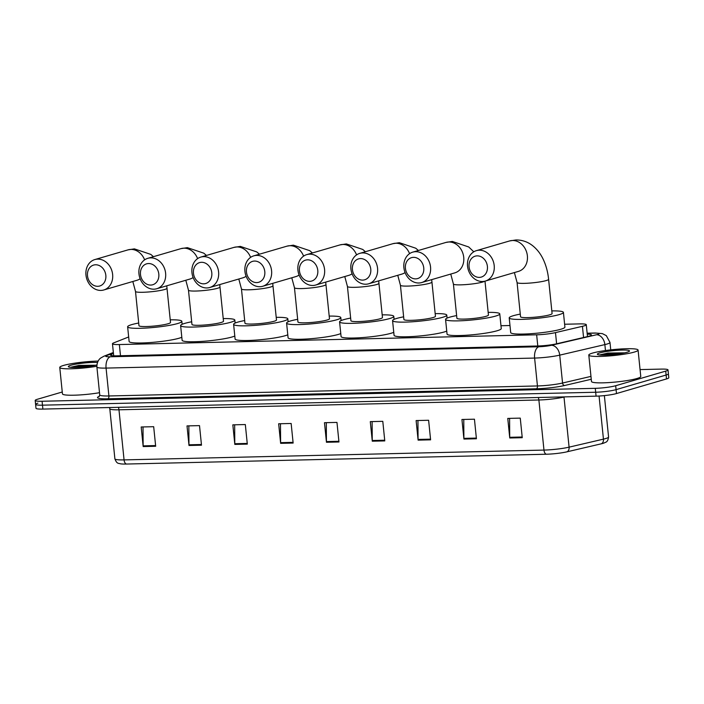 <?xml version="1.0" encoding="UTF-8"?>
<svg xmlns="http://www.w3.org/2000/svg" width="704" height="704" viewBox="0 0 704 704"><rect width="100%" height="100%" fill="white"/><g stroke="black" fill="none" stroke-linecap="round" stroke-linejoin="round"><path stroke-width="1.06" d="M128.665 336.961L113.573 342.936A14.863 1.786 -5.8 0 0 112.464 343.754A14.863 1.786 -5.8 0 0 119.354 344.555L536.65 334.805A14.863 1.786 -5.8 0 0 555.482 332.614L582.428 326.322A14.863 1.786 -5.8 0 0 583.994 325.917A14.863 1.786 -5.8 0 0 586.274 324.702A14.863 1.786 -5.8 0 0 579.392 323.902L564.626 324.245M509.986 325.521L500.966 325.732M113.45 353.417L111.461 354.2A14.863 1.786 -5.8 0 0 110.361 355.018A14.863 1.786 -5.8 0 0 117.242 355.819L537.786 345.99A14.863 1.786 -5.8 0 0 556.618 343.798L587.602 336.565A14.863 1.786 -5.8 0 0 589.169 336.16A14.863 1.786 -5.8 0 0 591.457 334.946A14.863 1.786 -5.8 0 0 587.233 334.136M640.059 369.591L661.118 369.098A14.863 1.786 174.2 0 1 668.008 369.899A14.863 1.786 174.2 0 1 665.72 371.114L615.683 385.722A14.863 1.786 174.2 0 1 595.285 388.326L42.082 401.254A14.863 1.786 174.2 0 1 35.2 400.453A14.863 1.786 174.2 0 1 37.488 399.238L62.251 392.005M668.008 369.899L668.404 373.815A14.863 1.786 174.2 0 1 666.116 375.03L616.079 389.638A14.863 1.786 174.2 0 1 595.681 392.242L42.478 405.17A14.863 1.786 174.2 0 1 35.596 404.36A14.863 1.786 174.2 0 1 37.884 403.154M566.94 451.827A4.954 3.599 76.9 0 0 569.087 447.154L564.001 397.065A19.809 2.376 174.2 0 1 538.886 399.986L543.972 450.085A19.809 2.376 -5.8 0 0 569.087 447.154L603.442 439.138A19.809 2.376 -5.8 0 0 605.528 438.601A19.809 2.376 -5.8 0 0 608.573 436.982C607.666 442.816 605.73 441.883 604.129 442.992A16.245 1.954 174.2 0 1 603.002 443.362A16.245 1.954 174.2 0 1 601.295 443.81L566.94 451.827A16.245 1.954 174.2 0 1 546.348 454.23L126.438 464.042A16.245 1.954 174.2 0 1 120.446 463.822C118.677 463.056 116.961 464.367 114.884 458.823A19.809 2.376 -5.8 0 0 124.062 459.897L543.972 450.085A4.954 2.675 88.7 0 0 546.348 454.23M35.596 404.36L35.992 408.276A14.863 1.786 174.2 0 0 42.882 409.086L596.077 396.15A14.863 1.786 174.2 0 0 616.475 393.554L666.512 378.937A14.863 1.786 174.2 0 0 668.8 377.731L668.404 373.815A14.863 1.786 174.2 0 1 666.116 375.03L616.079 389.638A14.863 1.786 174.2 0 1 595.681 392.242L42.478 405.17A14.863 1.786 174.2 0 1 35.596 404.36L35.2 400.453M234.819 444.409L232.83 424.846L245.326 424.547L247.315 444.118L234.819 444.409A3.96 2.138 88.7 0 1 234.784 443.722L247.245 443.432M188.998 445.482L187.009 425.911L199.505 425.621L201.494 445.192L188.998 445.482A3.96 2.138 88.7 0 1 188.962 444.796L201.423 444.506M143.176 446.556L141.187 426.985L153.683 426.694L155.672 446.266L143.176 446.556A3.96 2.138 88.7 0 1 143.132 445.87L155.602 445.57M372.284 441.197L370.295 421.634L382.791 421.335L384.78 440.906L372.284 441.197A3.96 2.138 88.7 0 1 372.249 440.51L384.71 440.22M418.106 440.132L416.117 420.561L428.613 420.27L430.602 439.833L418.106 440.132A3.96 2.138 88.7 0 1 418.07 439.437L430.531 439.146M463.927 439.058L461.938 419.487L474.443 419.197L476.423 438.768L463.927 439.058A3.96 2.138 88.7 0 1 463.892 438.372L476.353 438.082M509.749 437.985L507.76 418.414L520.265 418.123L522.245 437.694L509.749 437.985A3.96 2.138 88.7 0 1 509.714 437.298L522.183 437.008M280.641 443.344L278.652 423.773L291.148 423.482L293.137 443.054L280.641 443.344A3.96 2.138 88.7 0 1 280.606 442.649L293.066 442.358M326.462 442.27L324.474 422.699L336.97 422.409L338.958 441.98L326.462 442.27A3.96 2.138 88.7 0 1 326.427 441.584L338.888 441.294M326.304 422.655L326.427 441.584M280.482 423.729L280.606 442.649M509.59 418.378L509.714 437.298M463.769 419.443L463.892 438.372M417.947 420.517L418.07 439.437M372.126 421.59L372.249 440.51M143.018 426.941L143.132 445.87M188.839 425.876L188.962 444.796M234.661 424.802L234.784 443.722M592.61 353.065A24.763 2.974 174.2 0 1 620.145 349.026A24.763 2.974 174.2 0 1 638.079 350.073A24.763 2.974 174.2 0 1 634.269 352.088A24.763 2.974 174.2 0 1 606.725 356.127A24.763 2.974 174.2 0 1 588.799 355.08A24.763 2.974 174.2 0 1 592.61 353.065M638.079 350.073L640.763 376.49A24.763 2.974 174.2 0 1 636.953 378.506A24.763 2.974 174.2 0 1 609.409 382.545A24.763 2.974 174.2 0 1 591.483 381.498L588.799 355.08M627.018 352.255A16.148 1.936 174.2 0 1 610.007 354.825A16.148 1.936 174.2 0 1 597.511 354.429A16.148 1.936 174.2 0 1 599.861 352.889A16.148 1.936 174.2 0 1 618.746 350.205A16.148 1.936 174.2 0 1 629.411 351.19A16.148 1.936 174.2 0 1 627.018 352.255M624.642 352.854L607.922 353.047L600.098 354.807L607.869 354.966M623.929 353.003L607.922 353.047M621.016 353.54L614.302 353.496L600.098 354.807M477.145 255.86A10.894 9.073 -106.3 0 0 469.075 266.834A10.894 9.073 -106.3 0 0 479.327 277.385A10.894 9.073 -106.3 0 0 487.406 266.411A10.894 9.073 -106.3 0 0 477.145 255.86M482.46 281.512A15.849 13.2 73.7 0 1 467.79 267.872A15.849 13.2 73.7 0 1 476.423 250.642A15.849 13.2 73.7 0 1 479.283 250.202A15.849 13.2 73.7 0 1 493.944 263.833A15.849 13.2 73.7 0 1 485.311 281.072A15.849 13.2 73.7 0 1 482.46 281.512M548.601 279.303A15.849 1.901 -5.8 0 1 546.163 280.588A15.849 1.901 -5.8 0 1 524.41 283.36A15.849 1.901 -5.8 0 1 517.07 282.506L520.546 316.747A15.849 1.901 -5.8 0 0 532.022 317.416A15.849 1.901 -5.8 0 0 549.648 314.838A15.849 1.901 -5.8 0 0 552.086 313.544L548.601 279.303C547.862 271.973 546.04 265.267 543.136 259.16C540.487 253.598 536.906 249.04 532.374 245.485C527.525 241.762 522.051 239.923 515.97 239.958L509.608 240.944L476.423 250.642M551.813 310.895A27.245 3.274 174.2 0 1 563.42 312.391A27.245 3.274 174.2 0 1 559.222 314.609A27.245 3.274 174.2 0 1 528.933 319.053A27.245 3.274 174.2 0 1 509.212 317.9A27.245 3.274 174.2 0 1 513.401 315.682A27.245 3.274 174.2 0 1 520.274 314.098M563.42 312.391L564.907 327.07A27.245 3.274 174.2 0 1 560.718 329.287A27.245 3.274 174.2 0 1 530.42 333.731A27.245 3.274 174.2 0 1 510.699 332.578L509.212 317.9M413.494 257.347A10.894 9.073 -106.3 0 0 405.425 268.321A10.894 9.073 -106.3 0 0 415.677 278.872A10.894 9.073 -106.3 0 0 423.746 267.898A10.894 9.073 -106.3 0 0 413.494 257.347M418.81 282.999A15.849 13.2 73.7 0 1 404.14 269.359A15.849 13.2 73.7 0 1 412.773 252.129A15.849 13.2 73.7 0 1 415.633 251.689A15.849 13.2 73.7 0 1 430.294 265.32A15.849 13.2 73.7 0 1 421.661 282.559A15.849 13.2 73.7 0 1 418.81 282.999M484.598 281.257A15.849 1.901 -5.8 0 1 482.513 282.075A15.849 1.901 -5.8 0 1 460.759 284.847A15.849 1.901 -5.8 0 1 453.411 283.994L456.896 318.234A15.849 1.901 -5.8 0 0 468.371 318.903A15.849 1.901 -5.8 0 0 485.989 316.325A15.849 1.901 -5.8 0 0 488.435 315.031L484.994 281.16M488.162 312.382A27.245 3.274 174.2 0 1 499.77 313.878A27.245 3.274 174.2 0 1 495.572 316.096A27.245 3.274 174.2 0 1 465.282 320.54A27.245 3.274 174.2 0 1 445.562 319.387A27.245 3.274 174.2 0 1 449.75 317.17A27.245 3.274 174.2 0 1 456.623 315.586M499.77 313.878L501.257 328.557A27.245 3.274 174.2 0 1 497.068 330.774A27.245 3.274 174.2 0 1 466.77 335.218A27.245 3.274 174.2 0 1 447.049 334.066L445.562 319.387M360.51 258.588A10.894 9.073 -106.3 0 0 352.431 269.562A10.894 9.073 -106.3 0 0 362.692 280.113A10.894 9.073 -106.3 0 0 370.762 269.139A10.894 9.073 -106.3 0 0 360.51 258.588M365.825 284.231A15.849 13.2 73.7 0 1 351.155 270.6A15.849 13.2 73.7 0 1 359.788 253.361A15.849 13.2 73.7 0 1 362.639 252.921A15.849 13.2 73.7 0 1 377.309 266.561A15.849 13.2 73.7 0 1 368.676 283.791A15.849 13.2 73.7 0 1 365.825 284.231M431.966 282.022A15.849 1.901 -5.8 0 1 429.528 283.316A15.849 1.901 -5.8 0 1 407.766 286.088A15.849 1.901 -5.8 0 1 400.426 285.226L403.902 319.475A15.849 1.901 -5.8 0 0 415.378 320.144A15.849 1.901 -5.8 0 0 433.004 317.566A15.849 1.901 -5.8 0 0 435.442 316.272L431.684 279.629M435.178 313.623A27.245 3.274 174.2 0 1 446.776 315.119A27.245 3.274 174.2 0 1 442.587 317.337A27.245 3.274 174.2 0 1 412.298 321.781A27.245 3.274 174.2 0 1 392.568 320.628A27.245 3.274 174.2 0 1 396.766 318.41A27.245 3.274 174.2 0 1 403.638 316.826M446.75 331.074A27.245 3.274 174.2 0 1 444.074 332.015A27.245 3.274 174.2 0 1 413.785 336.45A27.245 3.274 174.2 0 1 394.064 335.306L392.568 320.628M307.516 259.829A10.894 9.073 -106.3 0 0 299.446 270.802A10.894 9.073 -106.3 0 0 309.707 281.354A10.894 9.073 -106.3 0 0 317.777 270.371A10.894 9.073 -106.3 0 0 307.516 259.829M312.831 285.472A15.849 13.2 73.7 0 1 298.17 271.832A15.849 13.2 73.7 0 1 306.803 254.602A15.849 13.2 73.7 0 1 309.654 254.162A15.849 13.2 73.7 0 1 324.324 267.802A15.849 13.2 73.7 0 1 315.691 285.032A15.849 13.2 73.7 0 1 312.831 285.472M378.981 283.263A15.849 1.901 -5.8 0 1 376.543 284.557A15.849 1.901 -5.8 0 1 354.781 287.329A15.849 1.901 -5.8 0 1 347.442 286.466L350.918 320.716A15.849 1.901 -5.8 0 0 362.393 321.385A15.849 1.901 -5.8 0 0 380.019 318.798A15.849 1.901 -5.8 0 0 382.457 317.513L378.69 280.87M382.193 314.864A27.245 3.274 174.2 0 1 393.791 316.36A27.245 3.274 174.2 0 1 389.602 318.578A27.245 3.274 174.2 0 1 359.304 323.013A27.245 3.274 174.2 0 1 339.583 321.869A27.245 3.274 174.2 0 1 343.781 319.651A27.245 3.274 174.2 0 1 350.654 318.067M393.756 332.314A27.245 3.274 174.2 0 1 391.09 333.256A27.245 3.274 174.2 0 1 360.8 337.691A27.245 3.274 174.2 0 1 341.079 336.538L339.583 321.869M254.531 261.061A10.894 9.073 -106.3 0 0 246.462 272.043A10.894 9.073 -106.3 0 0 256.714 282.586A10.894 9.073 -106.3 0 0 264.792 271.612A10.894 9.073 -106.3 0 0 254.531 261.061M259.846 286.713A15.849 13.2 73.7 0 1 245.177 273.073A15.849 13.2 73.7 0 1 253.81 255.842A15.849 13.2 73.7 0 1 256.67 255.402A15.849 13.2 73.7 0 1 271.33 269.042A15.849 13.2 73.7 0 1 262.698 286.273A15.849 13.2 73.7 0 1 259.846 286.713M325.996 284.504A15.849 1.901 -5.8 0 1 323.55 285.789A15.849 1.901 -5.8 0 1 301.796 288.57A15.849 1.901 -5.8 0 1 294.457 287.707L297.933 321.948A15.849 1.901 -5.8 0 0 309.408 322.626A15.849 1.901 -5.8 0 0 327.034 320.038A15.849 1.901 -5.8 0 0 329.472 318.745L325.706 282.11M329.199 316.096A27.245 3.274 174.2 0 1 340.806 317.601A27.245 3.274 174.2 0 1 336.609 319.818A27.245 3.274 174.2 0 1 306.319 324.254A27.245 3.274 174.2 0 1 286.598 323.101A27.245 3.274 174.2 0 1 290.787 320.883A27.245 3.274 174.2 0 1 297.66 319.308M340.771 333.555A27.245 3.274 174.2 0 1 338.105 334.488A27.245 3.274 174.2 0 1 307.815 338.932A27.245 3.274 174.2 0 1 288.086 337.779L286.598 323.101M201.546 262.302A10.894 9.073 -106.3 0 0 193.468 273.275A10.894 9.073 -106.3 0 0 203.729 283.826A10.894 9.073 -106.3 0 0 211.798 272.853A10.894 9.073 -106.3 0 0 201.546 262.302M206.862 287.954A15.849 13.2 73.7 0 1 192.192 274.314A15.849 13.2 73.7 0 1 200.825 257.083A15.849 13.2 73.7 0 1 203.676 256.643A15.849 13.2 73.7 0 1 218.346 270.274A15.849 13.2 73.7 0 1 209.713 287.514A15.849 13.2 73.7 0 1 206.862 287.954M273.002 285.745A15.849 1.901 -5.8 0 1 270.565 287.03A15.849 1.901 -5.8 0 1 248.811 289.802A15.849 1.901 -5.8 0 1 241.463 288.948L244.948 323.189A15.849 1.901 -5.8 0 0 256.423 323.858A15.849 1.901 -5.8 0 0 274.041 321.279A15.849 1.901 -5.8 0 0 276.487 319.986L272.721 283.342M276.214 317.337A27.245 3.274 174.2 0 1 287.822 318.833A27.245 3.274 174.2 0 1 283.624 321.05A27.245 3.274 174.2 0 1 253.334 325.494A27.245 3.274 174.2 0 1 233.614 324.342A27.245 3.274 174.2 0 1 237.802 322.124A27.245 3.274 174.2 0 1 244.675 320.54M287.786 334.796A27.245 3.274 174.2 0 1 285.12 335.729A27.245 3.274 174.2 0 1 254.822 340.173A27.245 3.274 174.2 0 1 235.101 339.02L233.614 324.342M148.553 263.542A10.894 9.073 -106.3 0 0 140.483 274.516A10.894 9.073 -106.3 0 0 150.744 285.067A10.894 9.073 -106.3 0 0 158.814 274.085A10.894 9.073 -106.3 0 0 148.553 263.542M153.877 289.186A15.849 13.2 73.7 0 1 139.207 275.554A15.849 13.2 73.7 0 1 147.84 258.315A15.849 13.2 73.7 0 1 150.691 257.875A15.849 13.2 73.7 0 1 165.361 271.515A15.849 13.2 73.7 0 1 156.728 288.746A15.849 13.2 73.7 0 1 153.877 289.186M220.018 286.977A15.849 1.901 -5.8 0 1 217.58 288.27A15.849 1.901 -5.8 0 1 195.818 291.042A15.849 1.901 -5.8 0 1 188.478 290.18L191.954 324.43A15.849 1.901 -5.8 0 0 203.43 325.098A15.849 1.901 -5.8 0 0 221.056 322.511A15.849 1.901 -5.8 0 0 223.494 321.226L219.736 284.583M223.23 318.578A27.245 3.274 174.2 0 1 234.828 320.074A27.245 3.274 174.2 0 1 230.639 322.291A27.245 3.274 174.2 0 1 200.35 326.735A27.245 3.274 174.2 0 1 180.62 325.582A27.245 3.274 174.2 0 1 184.818 323.365A27.245 3.274 174.2 0 1 191.69 321.781M234.802 336.028A27.245 3.274 174.2 0 1 232.126 336.97A27.245 3.274 174.2 0 1 201.837 341.405A27.245 3.274 174.2 0 1 182.116 340.261L180.62 325.582M95.568 264.774A10.894 9.073 -106.3 0 0 87.498 275.757A10.894 9.073 -106.3 0 0 97.759 286.308A10.894 9.073 -106.3 0 0 105.829 275.326A10.894 9.073 -106.3 0 0 95.568 264.774M100.883 290.426A15.849 13.2 73.7 0 1 86.222 276.786A15.849 13.2 73.7 0 1 94.855 259.556A15.849 13.2 73.7 0 1 97.706 259.116A15.849 13.2 73.7 0 1 112.376 272.756A15.849 13.2 73.7 0 1 103.743 289.986A15.849 13.2 73.7 0 1 100.883 290.426M167.033 288.218A15.849 1.901 -5.8 0 1 164.586 289.511A15.849 1.901 -5.8 0 1 142.833 292.283A15.849 1.901 -5.8 0 1 135.494 291.421L138.97 325.67A15.849 1.901 -5.8 0 0 150.445 326.339A15.849 1.901 -5.8 0 0 168.071 323.752A15.849 1.901 -5.8 0 0 170.509 322.467L166.742 285.824M170.236 319.818A27.245 3.274 174.2 0 1 181.843 321.314A27.245 3.274 174.2 0 1 177.654 323.532A27.245 3.274 174.2 0 1 147.356 327.967A27.245 3.274 174.2 0 1 127.635 326.814A27.245 3.274 174.2 0 1 131.824 324.597A27.245 3.274 174.2 0 1 138.697 323.022M181.808 337.269A27.245 3.274 174.2 0 1 179.142 338.21A27.245 3.274 174.2 0 1 148.852 342.646A27.245 3.274 174.2 0 1 129.122 341.493L127.635 326.814M96.844 366.274A24.763 2.974 174.2 0 1 59.761 367.444A24.763 2.974 174.2 0 1 63.571 365.429A24.763 2.974 174.2 0 1 98.12 361.082M96.906 364.91A16.148 1.936 174.2 0 1 80.071 367.25A16.148 1.936 174.2 0 1 68.473 366.793A16.148 1.936 174.2 0 1 70.822 365.262A16.148 1.936 174.2 0 1 97.469 362.498M95.603 365.218L78.883 365.411L71.06 367.171L78.83 367.33M99.502 392.7A24.763 2.974 174.2 0 1 62.445 393.862L59.761 367.444M94.89 365.367L78.883 365.411M91.978 365.904L85.263 365.86L71.06 367.171M583.563 337.506L582.428 326.322M556.618 343.798L555.482 332.614M537.786 345.99L536.65 334.805M120.49 355.74L119.354 344.555M113.406 352.942L106.498 355.678A9.909 1.188 -5.8 0 0 110.343 356.761L538.886 346.746A9.909 1.188 -5.8 0 0 551.443 345.277L596.578 334.743A9.909 1.188 -5.8 0 0 597.617 334.47A9.909 1.188 -5.8 0 0 594.554 333.133L587.154 333.3M594.554 333.133A9.909 5.359 88.7 0 1 595.311 333.01L602.36 333.617L606.32 335.641L609.99 342.452A19.809 2.376 174.2 0 1 606.945 344.062A19.809 2.376 174.2 0 1 604.859 344.599L605.466 350.548M591.254 379.271L564.634 385.493A22.29 2.675 174.2 0 1 536.378 388.784L107.835 398.798A22.29 2.675 174.2 0 1 99.167 396.37L99.378 396.29M615.683 385.722L616.475 393.554M595.285 388.326L596.077 396.15M665.72 371.114L666.512 378.937M42.082 401.254L42.882 409.086M596.578 334.743A9.909 7.19 76.9 0 1 604.859 344.599L559.724 355.142L562.558 383.029L590.964 376.394M551.443 345.277A9.909 7.19 76.9 0 1 559.724 355.142A19.809 2.376 174.2 0 1 534.609 358.063L537.442 385.95A19.809 2.376 -5.8 0 0 562.558 383.029A2.473 1.795 -103.1 0 0 564.634 385.493M538.886 346.746A9.909 5.359 88.7 0 0 534.609 358.063L106.075 368.086L108.909 395.965L537.442 385.95A2.473 1.338 -91.3 0 1 536.378 388.784M110.343 356.761A9.909 5.359 88.7 0 0 106.075 368.086A19.809 2.376 174.2 0 1 96.897 367.004L99.73 394.891A19.809 2.376 -5.8 0 0 108.909 395.965A2.473 1.338 -91.3 0 1 107.835 398.798M113.353 352.484L103.84 356.25A9.909 9.055 68.4 0 1 106.498 355.678M111.602 355.59L111.461 354.2M601.295 443.81A4.954 3.599 76.9 0 0 603.442 439.138L599.06 396.026M126.438 464.042A4.954 2.675 -91.3 0 1 124.062 459.897L118.976 409.798A19.809 2.376 174.2 0 1 109.798 408.725L109.507 407.528M564.758 396.889L564.001 397.065A4.954 3.599 -103.1 0 1 563.983 396.906M538.217 397.505A4.954 2.675 88.7 0 1 538.886 399.986L118.976 409.798A4.954 2.675 88.7 0 0 118.307 407.317M485.311 281.072L518.496 271.374A15.849 13.2 -106.3 0 0 527.129 254.144A15.849 13.2 -106.3 0 0 512.459 240.504A15.849 13.2 -106.3 0 0 509.608 240.944M421.661 282.559L454.846 272.862A15.849 13.2 -106.3 0 0 463.478 255.631A15.849 13.2 -106.3 0 0 448.809 241.991A15.849 13.2 -106.3 0 0 445.958 242.431L412.773 252.129M368.676 283.791L401.861 274.102A15.849 13.2 -106.3 0 0 405.073 272.571M409.561 253.66A15.849 13.2 -106.3 0 0 395.824 243.232A15.849 13.2 -106.3 0 0 392.973 243.672L359.788 253.361M315.691 285.032L348.867 275.343A15.849 13.2 -106.3 0 0 352.079 273.812M356.576 254.901A15.849 13.2 -106.3 0 0 342.839 244.473A15.849 13.2 -106.3 0 0 339.979 244.913L306.803 254.602M262.698 286.273L295.882 276.584A15.849 13.2 -106.3 0 0 299.094 275.044M303.591 256.133A15.849 13.2 -106.3 0 0 289.846 245.714A15.849 13.2 -106.3 0 0 286.994 246.154L253.81 255.842M209.713 287.514L242.898 277.816A15.849 13.2 -106.3 0 0 246.11 276.285M250.606 257.374A15.849 13.2 -106.3 0 0 236.861 246.946A15.849 13.2 -106.3 0 0 234.01 247.386L200.825 257.083M156.728 288.746L189.913 279.057A15.849 13.2 -106.3 0 0 193.116 277.526M197.613 258.614A15.849 13.2 -106.3 0 0 183.876 248.186A15.849 13.2 -106.3 0 0 181.025 248.626L147.84 258.315M103.743 289.986L136.919 280.298A15.849 13.2 -106.3 0 0 140.131 278.766M144.628 259.855A15.849 13.2 -106.3 0 0 130.891 249.427A15.849 13.2 -106.3 0 0 128.031 249.867L94.855 259.556M587.488 336.591L586.274 324.702M113.687 355.793L112.464 343.754M609.99 342.452L610.746 349.87M99.73 394.891L99.123 396.563M103.84 356.25L100.742 358.01C100.549 358.116 96.826 360.518 96.897 367.004M595.311 333.01L587.136 333.203M114.884 458.823L109.798 408.725M608.573 436.982L604.366 395.604M517.07 282.506L514.395 272.571M473.792 251.803L468.723 246.972L452.32 241.446L445.958 242.431M453.411 283.994L450.745 274.058M418.396 250.483L415.738 248.213L399.335 242.686L392.973 243.672M446.776 315.119L447.084 318.111M400.426 285.226L397.76 275.299M365.411 251.724L362.745 249.445L346.342 243.927L339.979 244.913M393.791 316.36L394.099 319.343M347.442 286.466L344.775 276.54M312.418 252.965L309.76 250.686L293.357 245.159L286.994 246.154M340.806 317.601L341.106 320.584M294.457 287.707L291.782 277.781M259.433 254.197L256.775 251.926L240.372 246.4L234.01 247.386M287.822 318.833L288.121 321.825M241.463 288.948L238.797 279.013M206.448 255.438L203.782 253.167L187.378 247.641L181.025 248.626M234.828 320.074L235.136 323.057M188.478 290.18L185.812 280.254M153.454 256.678L150.797 254.399L134.394 248.873L128.031 249.867M181.843 321.314L182.142 324.298M135.494 291.421L132.818 281.494"/></g></svg>
